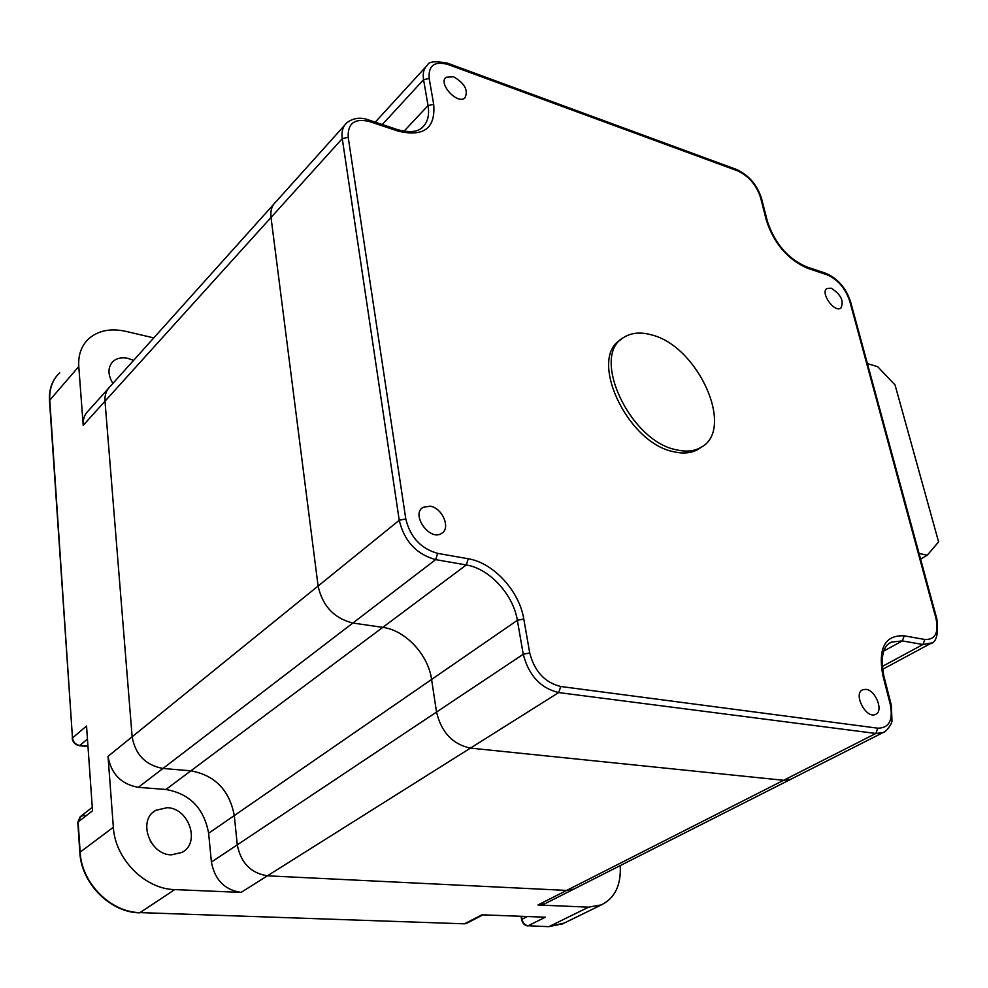 <?xml version="1.0" encoding="UTF-8"?>
<svg xmlns="http://www.w3.org/2000/svg" width="988" height="988" viewBox="0 0 988 988"><rect width="100%" height="100%" fill="white"/><g stroke="black" fill="none" stroke-linecap="round" stroke-linejoin="round"><path stroke-width="1.48" d="M112.867 383.48C107.606 374.464 107.692 367.091 113.114 361.349C116.917 358.101 121.845 357.113 127.897 358.372L133.602 360.385M174.703 889.595L241.06 892.411L267.439 875.813L566.655 890.423L573.719 889.163L566.655 890.423L267.439 875.813C250.866 873.194 240.813 862.87 237.281 844.826L234.292 815.557C229.463 790.202 214.989 775.296 190.882 770.825L162.971 768.466L138.332 787.337C121.203 784.25 111.101 773.925 108.025 756.339L113.348 827.265C115.003 858.93 144.927 889.126 174.703 889.595L140.049 912.603C110.718 912.393 81.522 883.099 80.152 852.113L78.126 821.954L80.152 852.113C81.522 883.099 110.718 912.393 140.049 912.603L464.533 923.817L481.872 914.814L545.339 917.197L528.135 925.768C524.961 925.274 522.899 923.113 521.96 919.26L521.479 916.308L521.96 919.26C522.899 923.113 524.961 925.274 528.135 925.768L548.846 926.67L562.987 923.694M620.229 865.612C621.242 884.939 614.981 898.018 601.445 904.86L588.601 907.145L537.941 904.996L783.62 780.285L470.411 748.114C452.665 744.297 441.364 732.269 436.523 712.052L431.595 679.46L436.523 712.052C441.364 732.269 452.665 744.297 470.411 748.114L783.62 780.285L790.77 779.285L783.62 780.285L875.85 733.466L558.702 692.576L267.439 875.813C250.866 873.194 240.813 862.87 237.281 844.826L234.292 815.557C229.463 790.202 214.989 775.296 190.882 770.825L162.971 768.466C145.631 765.218 135.356 754.659 132.145 736.789L105 401.202L132.145 736.789L318.099 586.045L271.021 217.471C270.255 210.605 271.935 205.319 276.084 201.626C271.935 205.319 270.255 210.605 271.021 217.471L318.099 586.045C322.545 606.027 334.129 618.352 352.864 623.033C334.129 618.352 322.545 606.027 318.099 586.045L399.238 520.281L342.268 138.616L105 401.202C104.592 394.867 106.432 389.828 110.533 386.073C106.432 389.828 104.592 394.867 105 401.202L83.202 425.334L78.781 366.511C78.089 355.025 81.362 345.812 88.587 338.872C98.158 330.535 110.57 328.028 125.834 331.351L153.77 337.896M167.194 807.678C189.029 808.135 200.725 842.949 182.014 852.409L171.319 854.855C149.484 854.805 137.431 819.941 155.733 810.333L167.194 807.678M150.25 841.06L153.683 845.839L150.25 841.06M59.675 372.834C52.488 379.763 49.19 388.877 49.77 400.177L72.482 737.962L49.77 400.177C49.19 388.877 52.488 379.763 59.675 372.834M57.168 375.477C51.487 382.183 48.931 390.532 49.486 400.511L72.482 737.962C73.174 742.173 75.631 744.668 79.818 745.458L87.969 746.199L79.818 745.458C75.631 744.668 73.174 742.173 72.482 737.962L86.536 726.007L92.526 810.79L78.126 821.954L80.855 816.224L77.805 822.201L79.83 852.36C81.201 883.334 110.384 912.616 139.703 912.838M588.601 907.145L549.229 926.485L564.309 923.014L548.846 926.67M546.302 903.032L882.988 732.602L875.85 733.466L877.838 728.193C889.089 728.094 893.251 720.227 890.324 704.629L882.79 675.199C877.9 647.98 885.05 634.864 904.242 635.84L924.854 639.483C935.216 639.866 938.933 632.863 935.994 618.451L849.68 300.969C845.308 288.212 837.799 279.505 827.154 274.825L807.443 268.217C787.844 259.572 774.184 243.752 766.478 220.756L760.525 197.489C756.351 184.892 748.682 176 737.542 170.813L448.268 64.566C434.609 60.762 428.249 65.393 429.163 78.447L433.695 104.32C435.671 128.279 423.766 137.196 397.979 131.083L369.759 121.623C354.778 117.93 347.591 123.154 348.196 137.295L405.784 518.91C410.205 537.139 420.826 548.624 437.647 553.366L468.263 558.776C493.407 562.752 519.317 590.997 523.776 618.982L529.729 652.945C534.533 671.42 544.87 682.597 560.752 686.499L877.838 728.193M544.968 903.711L537.941 904.996M138.332 787.337L165.935 789.474C189.782 793.71 204.01 808.308 208.629 833.255L211.407 862.079C214.779 879.826 224.659 889.929 241.06 892.411M83.202 425.334C82.831 419.085 84.684 414.083 88.772 410.329L108.087 388.803M466.398 923.459L464.533 923.817M165.935 789.474L382.788 627.368L352.864 623.033L382.788 627.368C405.413 630.233 428.261 654.711 431.595 679.46C428.261 654.711 405.413 630.233 382.788 627.368L466.274 564.963L435.659 559.628L162.971 768.466C145.631 765.218 135.356 754.659 132.145 736.789L108.025 756.339M831.291 288.237L827.08 288.41C819.793 292.189 834.156 312.9 840.8 308.182C844.271 301.254 841.109 294.609 831.291 288.237M453.591 76.78L446.107 77.237C437.672 83.276 457.358 104.963 464.879 97.96C468.584 90.451 464.817 83.387 453.591 76.78M430.225 506.202L423.123 507.276C410.489 514.266 429.768 541.572 441.562 533.409C451.059 528.407 442.488 507.968 430.225 506.202M865.994 689.352L862.734 689.748C852.73 693.453 866.081 719.289 875.504 714.41C883.927 711.446 875.8 690.192 865.994 689.352M920.594 559.097L927.238 555.219L938.6 541.918L895.054 384.95L877.665 366.696L867.415 363.621M927.238 555.219L919.05 553.441M521.059 916.284L521.578 919.458L527.394 916.531M87.994 746.496L79.509 745.73C75.31 744.94 72.865 742.445 72.161 738.234M527.753 925.954C524.566 925.472 522.516 923.298 521.578 919.458M77.805 822.201L80.25 816.668M84.622 815.298L80.855 816.224L92.279 807.32M651.339 334.833C698.158 345.862 735.813 429.842 700.825 447.441C694.169 451.232 686.092 452.047 676.607 449.861C629.603 441.327 589.861 354.927 623.984 337.316C631.456 332.672 640.57 331.845 651.339 334.833M621.44 339.378C587.317 357.014 626.96 443.303 673.952 451.788C683.437 453.949 691.514 453.146 698.17 449.342L701.406 447.095M113.348 827.265L79.83 852.36M78.781 366.511L49.486 400.511M87.463 739.049L79.509 745.73M560.752 686.499L558.702 692.576C540.535 688.154 528.716 675.397 523.245 654.266L211.407 862.079M529.729 652.945L523.245 654.266L517.354 620.303L208.629 833.255M404.006 131.219L428.051 105.58L423.568 79.707L382.307 124.537M396.744 129.379L397.114 129.502C408.526 132.701 416.714 132.219 421.678 128.045C427.532 123.031 429.656 115.534 428.051 105.58L433.695 104.32M523.776 618.982L517.354 620.303C513.291 594.554 489.418 568.557 466.274 564.963L468.263 558.776M883.692 651.117L902.34 640.916L891.497 642.077L888.694 643.768M882.161 666.53L922.953 644.509L902.34 640.916L904.242 635.84M884.68 731.7L882.988 732.602C885.334 732.713 892.411 723.809 891.966 720.524L891.374 705.37M931.548 642.953L922.953 644.509L924.854 639.483M437.647 553.366L435.659 559.628C416.405 554.243 404.265 541.128 399.238 520.281L405.784 518.91M429.163 78.447L423.568 79.707C422.531 73.124 423.852 68.209 427.545 64.973C428.891 61.478 435.535 60.886 447.478 63.17L448.268 64.566M348.196 137.295L342.268 138.616C341.317 131.552 342.91 126.205 347.047 122.574C353.581 117.856 360.867 117.016 368.907 120.042L369.759 121.623M890.324 704.629L891.287 705.037L883.852 675.977M882.79 675.199L883.754 675.619C880.382 656.822 882.963 645.646 891.497 642.077L889.509 643.176M935.994 618.451L936.945 619.204M368.536 119.919L397.114 129.502L397.979 131.083M849.68 300.969L850.656 302.019M827.154 274.825L825.684 273.256M807.443 268.217L805.973 266.649M766.478 220.756L767.565 221.991M447.132 63.034L736.628 169.504L737.542 170.813M760.525 197.489L761.612 198.761M736.245 169.356L736.628 169.504C748.731 175.148 757.006 184.731 761.476 198.23L767.429 221.473C774.913 243.591 787.905 258.695 806.393 266.785L826.104 273.404C837.75 278.554 845.901 287.953 850.532 301.575L936.846 618.871C938.674 634.345 936.414 642.645 930.091 643.781L882.506 669.382M113.114 361.349L111.311 363.386M155.733 810.333L153.128 812.26M601.445 904.86L561.629 924.323M466.781 923.261L482.971 914.863M110.533 386.073L273.639 204.368M375.23 122.166L425.581 67.122M276.084 201.626L344.614 125.291M421.691 508.437L423.123 507.276M445.267 78.126L446.107 77.237M698.17 449.342L700.825 447.441"/></g></svg>
